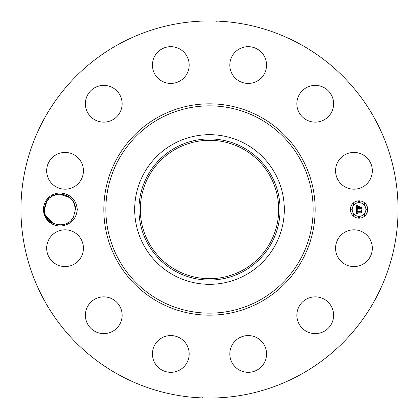<?xml version="1.0" encoding="UTF-8"?>
<svg xmlns="http://www.w3.org/2000/svg" width="419" height="419" viewBox="0 0 419 419"><rect width="100%" height="100%" fill="white"/><g stroke="black" fill="none" stroke-linecap="round" stroke-linejoin="round"><path stroke-width="0.63" d="M119.106 374.968A188.55 188.55 0 0 1 44.032 119.106A188.55 188.55 0 0 1 299.894 44.032A188.55 188.55 0 0 1 374.968 299.894A188.55 188.55 0 0 1 119.106 374.968M203.665 21.039L206.52 20.971M216.592 21.264L215.911 21.06M213.585 20.992L213.13 20.987M215.335 397.961L212.48 398.029M202.408 397.736L203.089 397.94M205.415 398.008L205.87 398.013M62.677 225.757C71.429 223.976 76.305 218.556 77.3 209.5C76.31 200.45 71.44 195.034 62.682 193.243L62.337 194.243A15.44 15.44 0 0 0 61.462 194.133C54.852 193.63 49.73 196.228 46.095 201.927L44.011 209.448C43.45 219.022 53.176 227.569 62.677 225.757A16.482 16.482 0 0 1 45.498 201.597A16.482 16.482 0 0 1 62.682 193.243M337.814 239.39A18.378 18.378 0 0 1 362.754 232.074A18.378 18.378 0 0 1 370.071 257.015A18.378 18.378 0 0 1 345.136 264.331A18.378 18.378 0 0 1 337.814 239.39M324.804 330.937A18.378 18.378 0 0 1 299.548 324.804A18.378 18.378 0 0 1 305.676 299.548A18.378 18.378 0 0 1 330.937 305.676A18.378 18.378 0 0 1 324.804 330.937M248.64 372.318A18.378 18.378 0 0 1 229.832 354.38A18.378 18.378 0 0 1 247.77 335.572A18.378 18.378 0 0 1 266.578 353.51A18.378 18.378 0 0 1 248.64 372.318M161.985 370.071A18.378 18.378 0 0 1 154.669 345.136A18.378 18.378 0 0 1 179.61 337.814A18.378 18.378 0 0 1 186.926 362.754A18.378 18.378 0 0 1 161.985 370.071M88.063 324.804A18.378 18.378 0 0 1 94.196 299.548A18.378 18.378 0 0 1 119.452 305.676A18.378 18.378 0 0 1 113.324 330.937A18.378 18.378 0 0 1 88.063 324.804M46.682 248.64A18.378 18.378 0 0 1 64.62 229.832A18.378 18.378 0 0 1 83.428 247.77A18.378 18.378 0 0 1 65.49 266.578A18.378 18.378 0 0 1 46.682 248.64M48.929 161.985A18.378 18.378 0 0 1 73.864 154.669A18.378 18.378 0 0 1 81.186 179.61A18.378 18.378 0 0 1 56.246 186.926A18.378 18.378 0 0 1 48.929 161.985M94.196 88.063A18.378 18.378 0 0 1 119.452 94.196A18.378 18.378 0 0 1 113.324 119.452A18.378 18.378 0 0 1 88.063 113.324A18.378 18.378 0 0 1 94.196 88.063M170.36 46.682A18.378 18.378 0 0 1 189.168 64.62A18.378 18.378 0 0 1 171.23 83.428A18.378 18.378 0 0 1 152.422 65.49A18.378 18.378 0 0 1 170.36 46.682M257.015 48.929A18.378 18.378 0 0 1 264.331 73.864A18.378 18.378 0 0 1 239.39 81.186A18.378 18.378 0 0 1 232.074 56.246A18.378 18.378 0 0 1 257.015 48.929M330.937 94.196A18.378 18.378 0 0 1 324.804 119.452A18.378 18.378 0 0 1 299.548 113.324A18.378 18.378 0 0 1 305.676 88.063A18.378 18.378 0 0 1 330.937 94.196M372.318 170.36A18.378 18.378 0 0 1 354.38 189.168A18.378 18.378 0 0 1 335.572 171.23A18.378 18.378 0 0 1 353.51 152.422A18.378 18.378 0 0 1 372.318 170.36M359.041 200.832A8.668 8.668 0 0 1 367.709 209.5A8.668 8.668 0 0 1 359.041 218.168A8.668 8.668 0 0 1 350.373 209.5A8.668 8.668 0 0 1 359.041 200.832M242.669 148.782A69.187 69.187 0 0 1 270.218 242.669A69.187 69.187 0 0 1 176.331 270.218A69.187 69.187 0 0 1 148.782 176.331A69.187 69.187 0 0 1 242.669 148.782M205.698 278.583C208.143 278.855 216.22 278.467 213.302 278.583L209.5 278.687M213.302 140.417C210.857 140.145 202.78 140.533 205.698 140.417L209.5 140.313M56.979 194.348L55.617 194.683M52.412 196.029L51.218 196.768M175.676 147.582A70.554 70.554 0 0 1 271.418 175.676A70.554 70.554 0 0 1 243.324 271.418A70.554 70.554 0 0 1 147.582 243.324A70.554 70.554 0 0 1 175.676 147.582M48.751 198.878L46.409 202.094L44.519 209.573C43.723 224.982 66.967 230.796 73.514 216.906L75.404 209.427C76.195 194.018 52.956 188.204 46.409 202.094L48.604 199.035L46.409 202.094L44.519 209.573C43.723 224.982 66.967 230.796 73.514 216.906L75.404 209.427C76.195 194.018 52.956 188.204 46.409 202.094L44.519 209.584C43.723 224.982 66.967 230.796 73.514 216.906L75.404 209.416C74.75 201.178 70.392 196.118 62.337 194.243M173.634 275.157A74.812 74.812 0 0 1 173.634 143.843A74.812 74.812 0 0 1 284.312 209.5A74.812 74.812 0 0 1 173.634 275.157M359.041 216.33A6.83 6.83 0 0 0 365.871 209.5A6.83 6.83 0 0 0 359.041 202.67A6.83 6.83 0 0 0 352.211 209.5A6.83 6.83 0 0 0 359.041 216.33M351.29 210.024A0.524 0.524 0 0 0 351.813 209.5A0.524 0.524 0 0 0 351.29 208.976A0.524 0.524 0 0 0 350.766 209.5A0.524 0.524 0 0 0 351.29 210.024M359.041 202.277A0.524 0.524 0 0 0 359.565 201.749A0.524 0.524 0 0 0 359.041 201.225A0.524 0.524 0 0 0 358.512 201.749A0.524 0.524 0 0 0 359.041 202.277M353.557 204.545A0.524 0.524 0 0 0 354.086 204.022A0.524 0.524 0 0 0 353.557 203.493A0.524 0.524 0 0 0 353.034 204.022A0.524 0.524 0 0 0 353.557 204.545M366.787 210.024A0.524 0.524 0 0 0 367.316 209.5A0.524 0.524 0 0 0 366.787 208.976A0.524 0.524 0 0 0 366.264 209.5A0.524 0.524 0 0 0 366.787 210.024M364.52 204.545A0.524 0.524 0 0 0 365.043 204.022A0.524 0.524 0 0 0 364.52 203.493A0.524 0.524 0 0 0 363.996 204.022A0.524 0.524 0 0 0 364.52 204.545M359.041 216.723A0.524 0.524 0 0 0 358.512 217.252A0.524 0.524 0 0 0 359.041 217.775A0.524 0.524 0 0 0 359.565 217.252A0.524 0.524 0 0 0 359.041 216.723M353.557 214.455A0.524 0.524 0 0 0 353.034 214.978A0.524 0.524 0 0 0 353.557 215.507A0.524 0.524 0 0 0 354.086 214.978A0.524 0.524 0 0 0 353.557 214.455M364.52 214.455A0.524 0.524 0 0 0 363.996 214.978A0.524 0.524 0 0 0 364.52 215.507A0.524 0.524 0 0 0 365.043 214.978A0.524 0.524 0 0 0 364.52 214.455M356.501 209.526L357.596 210.045L356.878 210.506L356.789 211.375L360.895 211.422L361.309 210.977L361.309 212.705L360.864 212.176L357.093 212.176L357.213 212.962L357.784 213.292L357.135 213.025L356.81 212.176L356.946 213.203L357.658 213.486L356.485 214.036L356.501 209.526M356.758 209.311L357.758 209.909L356.758 209.311M357.239 210.328L357.098 211.113L360.906 211.118L361.618 210.516L361.618 212.454L361.513 210.726L360.937 211.234L356.988 211.234L357.239 210.328M356.449 205.216L357.585 205.839L356.862 206.441L356.763 207.882L358.533 207.882L356.967 207.651L357.355 206.075L357.072 207.552L358.533 207.552L358.533 206.981L357.894 206.373L359.481 206.373L358.853 207.012L358.853 207.882L360.759 207.882L361.251 207.395L361.251 209.254L360.759 208.636L359.13 208.636L359.272 209.222L358.853 208.636L359.073 209.39L358.533 208.636L356.936 208.636L356.449 209.149L356.449 205.216M356.805 205.032L357.836 205.609L356.805 205.032M359.664 206.101L357.967 206.195L359.664 206.101M359.172 207.552L360.79 207.552L361.618 206.886L361.618 209.081L361.513 207.101L360.838 207.651L359.067 207.651L359.172 206.777L359.172 207.552M74.278 203.713L73.063 201.329L74.273 203.707L75.404 209.427L73.514 216.906L75.404 209.427L73.514 216.906L71.167 220.122L73.514 216.906L75.404 209.427L73.514 216.906L75.404 209.427L74.273 203.707L73.063 201.324L69.868 197.653L59.357 194.07L69.873 197.658L71.492 199.229L69.868 197.658M58.011 194.18L59.351 194.07L56.204 194.521L59.346 194.07L56.204 194.521L51.741 196.427M60.566 224.93L62.62 224.71M66.113 223.662L68.182 222.573L66.113 223.662M44.519 209.573L46.409 202.094L44.519 209.573L46.409 202.094L44.519 209.573L46.409 202.094L48.604 199.035L46.409 202.094L44.519 209.573L46.739 201.518M51.705 196.448L49.709 197.951L51.705 196.448M46.226 216.555L45.645 215.293L46.86 217.671L45.645 215.293L53.255 223.411M73.063 201.329L71.492 199.229M56.204 194.521L53.805 195.338M48.431 219.771L50.05 221.342L48.431 219.771M71.167 220.122L73.514 216.906L75.404 209.427L73.514 216.906L75.404 209.427L73.514 216.906L71.319 219.965L73.514 216.906L75.404 209.427L73.514 216.906L75.404 209.427L73.514 216.906L75.404 209.427L73.514 216.906L71.319 219.965M45.645 215.287L46.86 217.676L45.645 215.287M75.404 209.427L73.514 216.906M158.838 302.235A105.672 105.672 0 0 1 116.765 158.838A105.672 105.672 0 0 1 260.162 116.765A105.672 105.672 0 0 1 302.235 260.162A105.672 105.672 0 0 1 158.838 302.235M259.193 118.54A103.645 103.645 0 0 1 300.46 259.193A103.645 103.645 0 0 1 159.807 300.46A103.645 103.645 0 0 1 118.54 159.807A103.645 103.645 0 0 1 259.193 118.54"/></g></svg>
